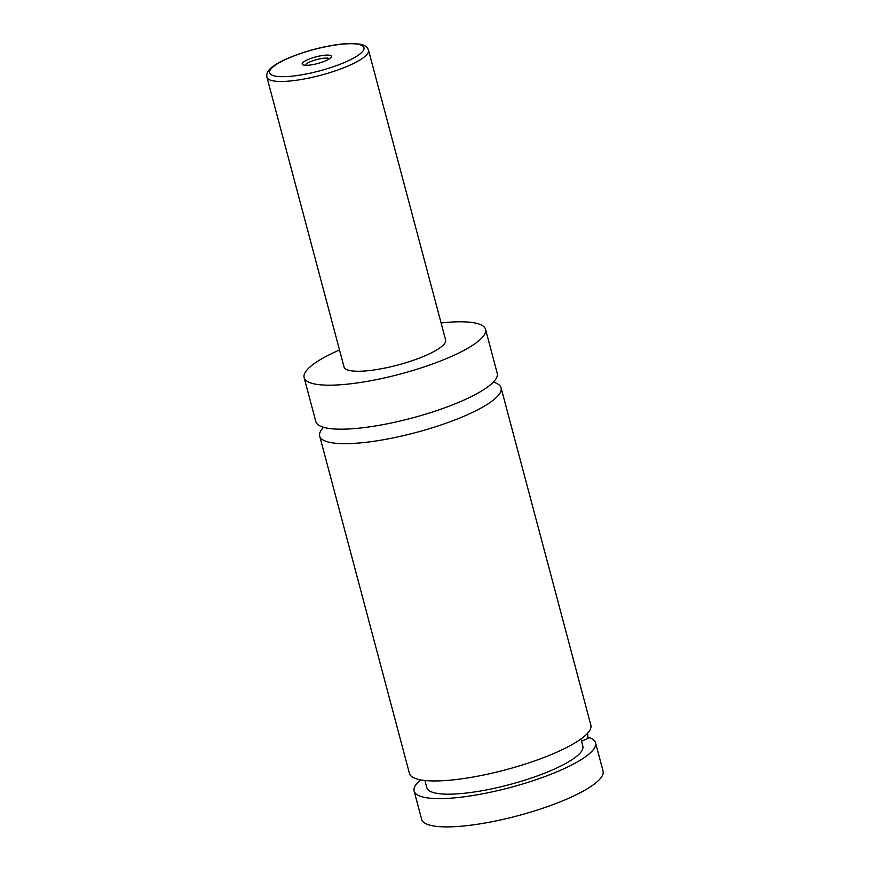 <?xml version="1.0" encoding="UTF-8"?>
<svg xmlns="http://www.w3.org/2000/svg" width="870" height="870" viewBox="0 0 870 870"><rect width="100%" height="100%" fill="white"/><g stroke="black" fill="none" stroke-linecap="round" stroke-linejoin="round"><path stroke-width="1.3" d="M441.09 322.944A93.862 21.271 165.1 0 1 485.536 329.349L497.238 373.35A93.862 21.271 165.1 0 1 463.656 400.2A93.862 21.271 165.1 0 1 369.87 426.811A93.862 21.271 165.1 0 1 315.832 421.613L304.13 377.623A93.862 21.271 165.1 0 1 337.712 350.762A93.862 21.271 165.1 0 1 339.507 349.968M493.344 382.137A93.862 21.271 165.1 0 1 501.087 387.835A93.862 21.271 165.1 0 1 415.86 432.531A93.862 21.271 165.1 0 1 319.692 436.098A93.862 21.271 165.1 0 1 323.586 427.311M587.609 738.51A26.285 14.866 -114.1 0 0 587.326 733.519M587.609 733.203A24.404 13.8 65.9 0 1 587.729 738.467M581.53 741.229L589.523 737.662A93.862 21.271 165.1 0 1 595.537 742.784A93.862 21.271 165.1 0 1 510.309 787.48A93.862 21.271 165.1 0 1 414.131 791.058A93.862 21.271 165.1 0 1 420.591 779.879M307.599 59.758A15.116 3.426 -14.9 0 0 302.793 64.75A15.116 3.426 -14.9 0 0 325.989 60.639A15.116 3.426 -14.9 0 0 331.198 57.192A15.116 3.426 -14.9 0 0 324.227 55.278A15.116 3.426 -14.9 0 0 307.599 59.758M329.491 58.758A12.767 2.893 -14.9 0 0 309.611 62.031A12.767 2.893 -14.9 0 0 305.065 65.261M368.521 50.221L445.625 339.974A52.559 11.908 165.1 0 1 426.822 355.014A52.559 11.908 165.1 0 1 374.296 369.913A52.559 11.908 165.1 0 1 344.041 366.999L266.938 77.245A52.559 11.908 165.1 0 0 297.203 80.149A52.559 11.908 165.1 0 0 349.718 65.25A52.559 11.908 165.1 0 0 368.521 50.221C367.477 47.089 364.845 45.109 360.648 44.294L352.883 43.5C345.977 43.413 337.68 44.305 328.001 46.164C304.881 50.612 279.498 60.095 270.864 68.154C267.59 70.992 266.285 74.015 266.938 77.245M485.536 329.349A93.862 21.271 165.1 0 1 451.954 356.211A93.862 21.271 165.1 0 1 358.168 382.811A93.862 21.271 165.1 0 1 304.13 377.623M501.087 387.835L590.839 725.123A93.862 21.271 165.1 0 1 505.611 769.809A93.862 21.271 165.1 0 1 409.433 773.386L319.692 436.098M580.932 738.989L582.846 746.166A80.714 18.292 165.1 0 1 509.537 784.599A80.714 18.292 165.1 0 1 426.833 787.676L424.93 780.499M595.537 742.784L603.062 771.059A93.862 21.271 165.1 0 1 569.48 797.91A93.862 21.271 165.1 0 1 475.694 824.521A93.862 21.271 165.1 0 1 421.656 819.322L414.131 791.058M287.089 58.779A48.807 11.06 -14.9 0 0 280.042 76.625A48.807 11.06 -14.9 0 0 346.499 61.607A48.807 11.06 -14.9 0 0 353.535 43.772A48.807 11.06 -14.9 0 0 287.089 58.779"/></g></svg>
